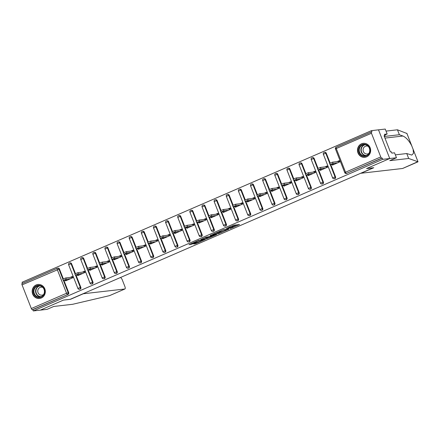<?xml version="1.0" encoding="UTF-8"?>
<svg xmlns="http://www.w3.org/2000/svg" width="440" height="440" viewBox="0 0 440 440"><rect width="100%" height="100%" fill="white"/><g stroke="black" fill="none" stroke-linecap="round" stroke-linejoin="round"><path stroke-width="0.66" d="M230.252 228.608L239.564 224.538L233.91 225.187L226.21 228.569A2.833 0.275 158.6 0 1 229.658 227.392L230.131 227.337A2.833 0.275 158.6 0 1 230.329 227.365A2.833 0.275 158.6 0 1 228.696 228.283L227.332 228.943L229.136 228.234A2.833 0.275 158.6 0 1 232.584 227.056L233.052 227.002A2.833 0.275 158.6 0 1 233.25 227.029A2.833 0.275 158.6 0 1 231.616 227.948L230.252 228.608M41.305 298.001A7.04 6.572 -96.5 0 0 45.106 289.773A7.04 6.572 -96.5 0 0 37.944 284.488A7.04 6.572 -96.5 0 0 36.19 284.955A7.04 6.572 -96.5 0 0 32.39 293.189A7.04 6.572 -96.5 0 0 39.55 298.474A7.04 6.572 -96.5 0 0 41.305 298.001M366.619 156.849A7.04 6.572 -96.5 0 0 370.425 148.615A7.04 6.572 -96.5 0 0 363.259 143.33A7.04 6.572 -96.5 0 0 361.51 143.803A7.04 6.572 -96.5 0 0 357.704 152.031A7.04 6.572 -96.5 0 0 364.865 157.316A7.04 6.572 -96.5 0 0 366.619 156.849M193.512 243.914L195.729 243.661L205.244 239.465L198.446 240.471L188.991 244.679L191.989 244.09L196.356 242.132L195.173 242.209L199.424 240.46L203.313 240.053L193.512 243.914M395.34 154.853L406.747 153.544L408.683 158.477L389.785 160.649L396.473 157.746L394.537 152.812L391.848 153.12L391.32 151.784L390.363 151.894L384.038 135.751L384.995 135.641L384.472 134.305L387.161 133.996L385.231 129.063L378.505 129.833L389.747 158.521L366.575 168.575L373.302 167.799L70.224 299.31L63.498 300.08L40.326 310.134L33.308 310.937L382.729 159.324L382.239 158.07L381.728 158.131L346.506 173.41L382.239 158.07M371.476 133.26L336.254 148.544L345.532 172.211L380.754 156.926L371.476 133.26A1.353 0.468 66.5 0 1 371.421 131.967A1.353 0.468 66.5 0 1 371.465 131.951L371.982 131.895L371.486 130.636L378.505 129.833L389.747 158.521L382.729 159.324M218.389 233.728L228.921 229.157L223.262 229.806L212.669 234.372L218.389 233.728L218.059 232.892L221.018 231.71M216.601 234.603L206.52 238.876L200.799 239.52L206.239 237.193L209.616 236.561L212.68 235.164L210.188 235.428L211.299 234.966L216.513 234.372M72.061 278.075L71.737 277.25L72.589 276.881M84.189 272.811L83.87 271.986L84.722 271.618M96.322 267.548L95.997 266.723L96.85 266.354M108.449 262.29L108.125 261.459L108.977 261.091M120.577 257.026L120.258 256.196L121.11 255.827M132.71 251.763L132.385 250.938L133.238 250.564M144.837 246.499L144.513 245.674L145.365 245.3M156.965 241.236L156.646 240.411L157.498 240.037M169.097 235.972L168.773 235.147L169.626 234.779M181.225 230.709L180.901 229.884L181.753 229.515M193.353 225.445L193.034 224.62L193.886 224.252M205.486 220.181L205.161 219.357L206.014 218.988M217.613 214.918L217.289 214.093L218.141 213.725M229.746 209.66L229.422 208.83L230.274 208.461M241.874 204.397L241.549 203.566L242.402 203.198M254.001 199.133L253.677 198.303L254.529 197.934M266.134 193.87L265.81 193.045L266.662 192.671M278.262 188.606L277.937 187.781L278.79 187.407M290.389 183.343L290.065 182.518L290.917 182.144M302.522 178.079L302.198 177.254L303.05 176.886M314.65 172.816L314.325 171.99L315.178 171.622M326.777 167.552L326.452 166.727L327.305 166.359M380.754 156.926A1.353 0.468 66.5 0 0 381.728 158.131M338.91 162.288L338.586 161.464L339.438 161.095M33.308 310.937L32.819 309.683L32.307 309.743A1.353 0.468 -113.5 0 1 31.334 308.545L22.061 284.878A1.353 0.468 -113.5 0 1 22 283.58A1.353 0.468 -113.5 0 1 22.05 283.569L57.178 268.323M22.5 283.36L22.066 282.255L371.486 130.636M337.013 161.645L339.268 160.666L339.763 161.92L332.376 165.127L332.107 164.439M31.334 308.545L66.556 293.26L57.283 269.594A1.353 0.468 -113.5 0 1 57.222 268.296A1.353 0.468 -113.5 0 1 57.272 268.285A1.353 1.265 83.5 0 1 57.607 268.191L58.119 268.136A1.353 1.265 83.5 0 1 59.438 268.972L63.294 278.817M63.91 280.379L68.717 292.639A1.353 1.265 83.5 0 1 68.041 294.399L32.307 309.743M32.819 309.683L68.041 294.399M347.017 173.355A1.353 1.265 83.5 0 1 346.676 173.443L346.165 173.503A1.353 1.265 83.5 0 0 346.506 173.41A1.353 0.468 66.5 0 1 345.532 172.211L344.751 172.651A1.353 1.353 0 0 0 346.165 173.503M80.845 287.375A1.353 1.265 83.5 0 1 79.833 289.229L79.321 289.289A1.353 1.265 83.5 0 0 79.657 289.195A1.353 1.265 -96.5 0 0 80.333 287.436L80.845 287.375L76.038 275.115M69.399 263.021A1.353 1.265 83.5 0 1 69.735 262.928L70.246 262.873A1.353 1.265 83.5 0 1 71.572 263.709L75.427 273.554M92.972 282.117A1.353 1.265 83.5 0 1 91.96 283.965L91.449 284.026A1.353 1.265 83.5 0 0 91.784 283.932A1.353 1.265 -96.5 0 0 92.461 282.172L92.972 282.117L88.165 269.852M81.526 257.757A1.353 1.265 83.5 0 1 81.868 257.67L82.379 257.609A1.353 1.265 83.5 0 1 83.699 258.445L87.555 268.29M105.105 276.853A1.353 1.265 83.5 0 1 104.093 278.702L103.576 278.762A1.353 1.265 83.5 0 0 103.917 278.669A1.353 1.265 -96.5 0 0 104.588 276.909L105.105 276.853L100.298 264.589M93.66 252.494A1.353 1.265 83.5 0 1 93.995 252.406L94.507 252.346A1.353 1.265 83.5 0 1 95.826 253.181L99.682 263.027M117.233 271.59A1.353 1.265 83.5 0 1 116.221 273.438L115.709 273.499A1.353 1.265 83.5 0 0 116.045 273.405A1.353 1.265 -96.5 0 0 116.721 271.645L117.233 271.59L112.426 259.325M105.787 247.231A1.353 1.265 83.5 0 1 106.123 247.143L106.634 247.082A1.353 1.265 83.5 0 1 107.96 247.924L111.815 257.763M129.36 266.327A1.353 1.265 83.5 0 1 128.348 268.175L127.837 268.235A1.353 1.265 83.5 0 0 128.172 268.147A1.353 1.265 -96.5 0 0 128.849 266.382L129.36 266.327L124.553 254.062M117.915 241.967A1.353 1.265 83.5 0 1 118.255 241.879L118.767 241.819A1.353 1.265 83.5 0 1 120.087 242.66L123.943 252.5M141.493 261.063A1.353 1.265 83.5 0 1 140.481 262.911L139.964 262.971A1.353 1.265 83.5 0 0 140.305 262.884A1.353 1.265 -96.5 0 0 140.976 261.124L141.493 261.063L136.686 248.798M130.048 236.704A1.353 1.265 83.5 0 1 130.383 236.615L130.895 236.555A1.353 1.265 83.5 0 1 132.215 237.397L136.076 247.236M153.621 255.799A1.353 1.265 83.5 0 1 152.609 257.653L152.097 257.708A1.353 1.265 83.5 0 0 152.433 257.62A1.353 1.265 -96.5 0 0 153.109 255.86L153.621 255.799L148.814 243.535M142.175 231.44A1.353 1.265 83.5 0 1 142.511 231.352L143.022 231.292A1.353 1.265 83.5 0 1 144.347 232.133L148.203 241.973M165.748 250.536A1.353 1.265 83.5 0 1 164.736 252.39L164.225 252.445A1.353 1.265 83.5 0 0 164.56 252.357A1.353 1.265 -96.5 0 0 165.237 250.597L165.748 250.536L160.947 238.271M154.303 226.182A1.353 1.265 83.5 0 1 154.644 226.089L155.155 226.028A1.353 1.265 83.5 0 1 156.475 226.87L160.331 236.709M177.881 245.273A1.353 1.265 83.5 0 1 176.869 247.126L176.352 247.181A1.353 1.265 83.5 0 0 176.693 247.093A1.353 1.265 -96.5 0 0 177.364 245.333L177.881 245.273L173.074 233.013M166.436 220.919A1.353 1.265 83.5 0 1 166.771 220.825L167.282 220.77A1.353 1.265 83.5 0 1 168.603 221.606L172.464 231.451M190.009 240.009A1.353 1.265 83.5 0 1 188.997 241.863L188.485 241.918A1.353 1.265 83.5 0 0 188.821 241.83A1.353 1.265 -96.5 0 0 189.497 240.07L190.009 240.009L185.202 227.75M178.563 215.655A1.353 1.265 83.5 0 1 178.899 215.562L179.41 215.507A1.353 1.265 83.5 0 1 180.736 216.343L184.591 226.188M202.136 234.746A1.353 1.265 83.5 0 1 201.124 236.599L200.613 236.66A1.353 1.265 83.5 0 0 200.948 236.566A1.353 1.265 -96.5 0 0 201.625 234.806L202.136 234.746L197.335 222.486M190.691 210.392A1.353 1.265 83.5 0 1 191.031 210.298L191.543 210.243A1.353 1.265 83.5 0 1 192.863 211.079L196.719 220.924M214.269 229.482A1.353 1.265 83.5 0 1 213.257 231.336L212.74 231.396A1.353 1.265 83.5 0 0 213.081 231.303A1.353 1.265 -96.5 0 0 213.752 229.543L214.269 229.482L209.462 217.223M202.823 205.128A1.353 1.265 83.5 0 1 203.159 205.035L203.671 204.98A1.353 1.265 83.5 0 1 204.99 205.816L208.852 215.661M226.397 224.224A1.353 1.265 83.5 0 1 225.385 226.072L224.873 226.132A1.353 1.265 83.5 0 0 225.209 226.039A1.353 1.265 -96.5 0 0 225.885 224.279L226.397 224.224L221.59 211.959M214.951 199.865A1.353 1.265 83.5 0 1 215.287 199.777L215.804 199.716A1.353 1.265 83.5 0 1 217.124 200.552L220.979 210.397M238.524 218.961A1.353 1.265 83.5 0 1 237.512 220.809L237.001 220.869A1.353 1.265 83.5 0 0 237.336 220.776A1.353 1.265 -96.5 0 0 238.013 219.016L238.524 218.961L233.723 206.696M227.079 194.601A1.353 1.265 83.5 0 1 227.42 194.513L227.931 194.453A1.353 1.265 83.5 0 1 229.251 195.294L233.107 205.134M250.657 213.697A1.353 1.265 83.5 0 1 249.645 215.545L249.134 215.606A1.353 1.265 83.5 0 0 249.469 215.512A1.353 1.265 -96.5 0 0 250.146 213.752L250.657 213.697L245.85 201.432M239.212 189.338A1.353 1.265 83.5 0 1 239.547 189.25L240.059 189.189A1.353 1.265 83.5 0 1 241.379 190.031L245.24 199.87M262.785 208.434A1.353 1.265 83.5 0 1 261.773 210.281L261.261 210.342A1.353 1.265 83.5 0 0 261.596 210.254A1.353 1.265 -96.5 0 0 262.273 208.494L262.785 208.434L257.978 196.169M251.339 184.074A1.353 1.265 83.5 0 1 251.674 183.986L252.192 183.926A1.353 1.265 83.5 0 1 253.512 184.767L257.367 194.607M274.912 203.17A1.353 1.265 83.5 0 1 273.9 205.018L273.389 205.079A1.353 1.265 83.5 0 0 273.73 204.99A1.353 1.265 -96.5 0 0 274.401 203.231L274.912 203.17L270.111 190.905M263.466 178.811A1.353 1.265 83.5 0 1 263.808 178.722L264.319 178.662A1.353 1.265 83.5 0 1 265.639 179.504L269.495 189.343M287.045 197.906A1.353 1.265 83.5 0 1 286.033 199.76L285.522 199.815A1.353 1.265 83.5 0 0 285.857 199.727A1.353 1.265 -96.5 0 0 286.534 197.967L287.045 197.906L282.238 185.642M275.6 173.547A1.353 1.265 83.5 0 1 275.935 173.459L276.447 173.399A1.353 1.265 83.5 0 1 277.767 174.24L281.627 184.08M299.173 192.643A1.353 1.265 83.5 0 1 298.161 194.497L297.649 194.552A1.353 1.265 83.5 0 0 297.985 194.464A1.353 1.265 -96.5 0 0 298.661 192.704L299.173 192.643L294.366 180.378M287.727 168.289A1.353 1.265 83.5 0 1 288.062 168.196L288.58 168.135A1.353 1.265 83.5 0 1 289.9 168.977L293.755 178.816M311.3 187.38A1.353 1.265 83.5 0 1 310.288 189.233L309.777 189.288A1.353 1.265 83.5 0 0 310.118 189.2A1.353 1.265 -96.5 0 0 310.789 187.44L311.3 187.38L306.499 175.12M299.855 163.026A1.353 1.265 83.5 0 1 300.195 162.932L300.707 162.877A1.353 1.265 83.5 0 1 302.027 163.713L305.882 173.558M323.433 182.116A1.353 1.265 83.5 0 1 322.421 183.97L321.909 184.03A1.353 1.265 83.5 0 0 322.245 183.937A1.353 1.265 -96.5 0 0 322.922 182.177L323.433 182.116L318.626 169.857M311.988 157.762A1.353 1.265 83.5 0 1 312.323 157.669L312.834 157.614A1.353 1.265 83.5 0 1 314.155 158.45L318.016 168.295M335.561 176.853A1.353 1.265 83.5 0 1 334.548 178.706L334.037 178.767A1.353 1.265 83.5 0 0 334.373 178.673A1.353 1.265 -96.5 0 0 335.049 176.913L335.561 176.853L330.754 164.593M324.115 152.499A1.353 1.265 83.5 0 1 324.451 152.405L324.968 152.35A1.353 1.265 83.5 0 1 326.288 153.186L330.143 163.031M319.974 169.697L320.243 170.39L327.63 167.184L327.14 165.93L324.885 166.909M307.846 174.961L308.116 175.654L315.502 172.447L315.013 171.193L312.757 172.172M295.719 180.224L295.988 180.912L303.375 177.711L302.88 176.457L300.625 177.436M283.586 185.488L283.855 186.175L291.242 182.974L290.752 181.72L288.497 182.694M271.458 190.751L271.728 191.439L279.114 188.238L278.625 186.978L276.37 187.957M259.331 196.014L259.6 196.702L266.987 193.496L266.492 192.242L264.237 193.221M247.198 201.278L247.467 201.965L254.854 198.759L254.364 197.505L252.109 198.484M235.07 206.542L235.34 207.229L242.726 204.023L242.237 202.769L239.982 203.748M222.943 211.805L223.212 212.493L230.599 209.286L230.104 208.032L227.849 209.011M210.81 217.069L211.079 217.756L218.466 214.549L217.976 213.296L215.721 214.275M198.682 222.332L198.952 223.02L206.338 219.813L205.849 218.559L203.594 219.538M186.555 227.59L186.824 228.283L194.211 225.077L193.715 223.823L191.461 224.802M174.422 232.854L174.691 233.547L182.078 230.34L181.588 229.086L179.333 230.065M162.294 238.117L162.564 238.805L169.95 235.604L169.461 234.35L167.206 235.329M150.166 243.381L150.436 244.068L157.823 240.867L157.328 239.613L155.073 240.587M138.034 248.644L138.303 249.332L145.69 246.131L145.2 244.871L142.945 245.85M125.906 253.907L126.176 254.595L133.562 251.389L133.072 250.135L130.817 251.114M113.773 259.171L114.048 259.859L121.434 256.652L120.939 255.398L118.684 256.377M101.646 264.435L101.915 265.122L109.302 261.916L108.812 260.662L106.557 261.641M89.518 269.698L89.788 270.386L97.174 267.179L96.679 265.925L94.43 266.904M77.385 274.962L77.66 275.649L85.047 272.443L84.552 271.189L82.297 272.168M65.258 280.225L65.527 280.913L72.913 277.706L72.424 276.452L70.169 277.431M233.25 227.029L232.925 226.193A2.833 0.275 158.6 0 0 232.727 226.166L233.052 227.002M230.131 226.864A2.833 0.275 158.6 0 1 232.254 226.221L232.727 226.166M233.041 226.49L236.814 224.857M215.155 233.228L218.059 232.892M227.189 229.867L222.536 230.23L220.677 230.967A2.833 0.275 158.6 0 0 219.043 231.886A2.833 0.275 158.6 0 0 219.241 231.913L222.635 231.523A2.833 0.275 158.6 0 0 226.083 230.346L227.189 229.867M209.506 236.704L207.268 237.672L207.597 238.507M203.286 238.376L207.268 237.672M210.92 236.654L215.166 234.905L212.614 235.4L209.545 236.797L210.92 236.654M332.58 162.151L333.069 163.405L330.077 164.643L329.588 163.389L332.58 162.151L338.586 161.464M330.077 164.643L334.631 164.148M333.069 163.405L337.507 162.899M320.447 167.415L320.942 168.669L317.95 169.906L317.455 168.652L320.447 167.415L326.452 166.727M317.95 169.906L322.498 169.411M320.942 168.669L325.375 168.163M308.319 172.678L308.809 173.932L305.817 175.17L305.327 173.91L308.319 172.678L314.325 171.99M305.817 175.17L310.37 174.674M308.809 173.932L313.247 173.426M296.192 177.941L296.681 179.196L293.689 180.428L293.2 179.174L296.192 177.941L302.198 177.254M293.689 180.428L298.243 179.938M296.681 179.196L301.12 178.69M284.059 183.205L284.554 184.459L281.562 185.691L281.067 184.437L284.059 183.205L290.065 182.518M281.562 185.691L286.11 185.202M284.554 184.459L288.986 183.953M271.931 188.469L272.421 189.722L269.429 190.955L268.939 189.701L271.931 188.469L277.937 187.781M269.429 190.955L273.983 190.46M272.421 189.722L276.859 189.211M368.858 154.044A6.094 5.692 83.5 0 1 360.882 155.089A6.094 5.692 83.5 0 1 359.783 146.548A6.094 5.692 83.5 0 1 367.757 145.503A6.094 5.692 83.5 0 1 368.858 154.044M360.278 146.806A5.643 5.269 -96.5 0 0 359.909 153.01A5.643 5.269 -96.5 0 0 365.123 155.881A5.643 5.269 -96.5 0 0 368.682 153.747A5.643 5.269 -96.5 0 0 369.05 147.543A5.643 5.269 -96.5 0 0 363.836 144.672A5.643 5.269 -96.5 0 0 360.278 146.806M368.132 146.273A4.015 3.751 -96.5 0 0 363.567 151.954A4.015 3.751 -96.5 0 0 368.945 153.351M364.469 143.314A6.996 6.534 -96.5 0 0 363.523 143.347A6.996 6.534 -96.5 0 0 359.106 145.987A6.996 6.534 -96.5 0 0 358.655 153.687A6.996 6.534 -96.5 0 0 365.118 157.245A6.996 6.534 -96.5 0 0 366.047 157.064M43.544 295.202A6.094 5.692 83.5 0 1 35.563 296.247A6.094 5.692 83.5 0 1 34.463 287.7A6.094 5.692 83.5 0 1 42.444 286.655A6.094 5.692 83.5 0 1 43.544 295.202M34.958 287.958A5.643 5.269 -96.5 0 0 34.595 294.168A5.643 5.269 -96.5 0 0 39.809 297.039A5.643 5.269 -96.5 0 0 43.367 294.905A5.643 5.269 -96.5 0 0 43.736 288.695A5.643 5.269 -96.5 0 0 38.522 285.83A5.643 5.269 -96.5 0 0 34.958 287.958M42.818 287.425A4.015 3.751 -96.5 0 0 38.247 293.111A4.015 3.751 -96.5 0 0 43.626 294.509M39.149 284.466A6.996 6.534 -96.5 0 0 38.209 284.504A6.996 6.534 -96.5 0 0 33.792 287.144A6.996 6.534 -96.5 0 0 33.336 294.844A6.996 6.534 -96.5 0 0 39.804 298.402A6.996 6.534 -96.5 0 0 40.727 298.221M402.765 168.41A2.706 0.929 -113.5 0 1 402.683 168.46A2.706 0.929 -113.5 0 1 402.589 168.487L417.945 161.651M408.683 158.477L418 161.788L412.962 148.885M406.747 153.544L411.807 155.067L413.479 153.307L413.122 149.336L411.692 145.695C409.046 140.707 406.137 137.484 402.969 136.026L399.377 134.728L384.313 136.455M396.473 157.746L389.747 158.521L366.652 168.537L373.797 167.717L361.042 173.25L402.589 168.487M384.758 135.036L387.161 133.996M406.912 133.491L397.441 129.795L399.377 134.728M397.441 129.795L386.029 131.104M411.906 146.19L406.813 133.249M384.137 136.015L384.995 135.641M124.856 288.992L109.511 295.652L72.639 304.293L53.741 306.46L47.053 309.364L40.326 310.134L63.415 300.113L70.559 299.293L83.314 293.761L124.856 288.992A2.706 0.929 66.5 0 0 124.949 288.97A2.706 0.929 66.5 0 0 124.834 286.374L122.342 280.016A2.706 0.929 66.5 0 0 120.401 277.618L120.137 277.651M259.804 193.732L260.293 194.986L257.301 196.218L256.812 194.964L259.804 193.732L265.81 193.045M257.301 196.218L261.855 195.723M260.293 194.986L264.732 194.475M247.671 198.996L248.166 200.25L245.174 201.482L244.679 200.228L247.671 198.996L253.677 198.303M245.174 201.482L249.722 200.987M248.166 200.25L252.599 199.738M235.543 204.259L236.032 205.513L233.041 206.745L232.551 205.491L235.543 204.259L241.549 203.566M233.041 206.745L237.595 206.25M236.032 205.513L240.471 205.002M223.416 209.523L223.905 210.777L220.913 212.009L220.418 210.755L223.416 209.523L229.422 208.83M220.913 212.009L225.467 211.514M223.905 210.777L228.344 210.265M211.282 214.781L211.778 216.04L208.786 217.272L208.291 216.018L211.282 214.781L217.289 214.093M208.786 217.272L213.334 216.777M211.778 216.04L216.211 215.529M199.155 220.044L199.645 221.298L196.653 222.536L196.163 221.282L199.155 220.044L205.161 219.357M196.653 222.536L201.207 222.041M199.645 221.298L204.083 220.792M187.028 225.308L187.517 226.562L184.525 227.799L184.03 226.545L187.028 225.308L193.034 224.62M184.525 227.799L189.079 227.304M187.517 226.562L191.956 226.056M174.895 230.571L175.389 231.825L172.398 233.063L171.903 231.803L174.895 230.571L180.901 229.884M172.398 233.063L176.946 232.568M175.389 231.825L179.823 231.319M162.767 235.835L163.257 237.089L160.264 238.321L159.775 237.066L162.767 235.835L168.773 235.147M160.264 238.321L164.819 237.831M163.257 237.089L167.695 236.583M150.639 241.098L151.129 242.352L148.137 243.584L147.642 242.33L150.639 241.098L156.646 240.411M148.137 243.584L152.691 243.089M151.129 242.352L155.568 241.846M138.507 246.362L139.001 247.615L136.004 248.848L135.514 247.594L138.507 246.362L144.513 245.674M136.004 248.848L140.558 248.353M139.001 247.615L143.435 247.104M126.379 251.625L126.868 252.879L123.877 254.111L123.387 252.857L126.379 251.625L132.385 250.938M123.877 254.111L128.43 253.616M126.868 252.879L131.307 252.368M114.252 256.889L114.741 258.143L111.749 259.375L111.254 258.121L114.252 256.889L120.258 256.196M111.749 259.375L116.303 258.88M114.741 258.143L119.18 257.631M102.118 262.152L102.614 263.406L99.616 264.638L99.127 263.384L102.118 262.152L108.125 261.459M99.616 264.638L104.17 264.143M102.614 263.406L107.047 262.895M89.991 267.416L90.481 268.67L87.489 269.902L86.999 268.648L89.991 267.416L95.997 266.723M87.489 269.902L92.043 269.406M90.481 268.67L94.919 268.158M77.864 272.673L78.353 273.933L75.361 275.165L74.866 273.911L77.864 272.673L83.87 271.986M75.361 275.165L79.91 274.67M78.353 273.933L82.792 273.422M65.731 277.937L66.225 279.191L63.228 280.429L62.739 279.175L65.731 277.937L71.737 277.25M63.228 280.429L67.782 279.934M66.225 279.191L70.659 278.685M371.421 131.967L336.199 147.246A1.353 0.468 66.5 0 1 336.243 147.235L371.377 131.989M335.478 148.984A1.353 1.353 0 0 1 336.199 147.246A1.353 0.468 66.5 0 0 336.254 148.544L335.478 148.984L344.751 172.651M59.438 268.972L22.061 284.878M63.399 280.434L68.2 292.699A1.353 1.265 -96.5 0 1 67.529 294.459A1.353 0.468 -113.5 0 1 66.556 293.26L68.717 292.639M326.288 153.186L325.776 153.246L329.703 163.268M330.242 164.648L335.049 176.913L332.624 177.914A1.353 1.353 0 0 0 334.037 178.767M323.345 154.248L325.776 153.246A1.353 1.265 83.5 0 0 324.451 152.405A1.353 1.353 0 0 0 323.345 154.248L332.624 177.914M314.155 158.45L313.643 158.51L317.57 168.531M318.115 169.912L322.922 182.177L320.491 183.178A1.353 1.353 0 0 0 321.909 184.03M302.027 163.713L301.516 163.774L305.443 173.795M305.982 175.175L310.789 187.44L308.363 188.441A1.353 1.353 0 0 0 309.777 189.288M289.9 168.977L289.382 169.037L293.315 179.058M293.854 180.439L298.661 192.704L296.236 193.705A1.353 1.353 0 0 0 297.649 194.552M277.767 174.24L277.255 174.301L281.182 184.322M281.727 185.702L286.534 197.967L284.103 198.968A1.353 1.353 0 0 0 285.522 199.815M265.639 179.504L265.128 179.559L269.055 189.585M269.594 190.965L274.401 203.231L271.975 204.226A1.353 1.353 0 0 0 273.389 205.079M253.512 184.767L252.995 184.822L256.927 194.849M257.466 196.229L262.273 208.494L259.848 209.49A1.353 1.353 0 0 0 261.261 210.342M241.379 190.031L240.867 190.086L244.794 200.112M245.339 201.493L250.146 213.752L247.715 214.753A1.353 1.353 0 0 0 249.134 215.606M229.251 195.294L228.74 195.349L232.667 205.37M233.206 206.756L238.013 219.016L235.587 220.017A1.353 1.353 0 0 0 237.001 220.869M217.124 200.552L216.607 200.613L220.539 210.634M221.078 212.02L225.885 224.279L223.46 225.28A1.353 1.353 0 0 0 224.873 226.132M204.99 205.816L204.479 205.876L208.406 215.897M208.951 217.278L213.752 229.543L211.327 230.544A1.353 1.353 0 0 0 212.74 231.396M192.863 211.079L192.352 211.139L196.279 221.161M196.818 222.541L201.625 234.806L199.199 235.807A1.353 1.353 0 0 0 200.613 236.66M180.736 216.343L180.219 216.403L184.151 226.424M184.69 227.805L189.497 240.07L187.072 241.071A1.353 1.353 0 0 0 188.485 241.918M168.603 221.606L168.091 221.667L172.018 231.688M172.562 233.068L177.364 245.333L174.939 246.334A1.353 1.353 0 0 0 176.352 247.181M156.475 226.87L155.964 226.93L159.891 236.951M160.43 238.332L165.237 250.597L162.811 251.598A1.353 1.353 0 0 0 164.225 252.445M144.347 232.133L143.831 232.194L147.763 242.215M148.302 243.595L153.109 255.86L150.684 256.856A1.353 1.353 0 0 0 152.097 257.708M132.215 237.397L131.703 237.452L135.63 247.478M136.175 248.859L140.976 261.124L138.55 262.119A1.353 1.353 0 0 0 139.964 262.971M120.087 242.66L119.576 242.715L123.503 252.742M124.042 254.122L128.849 266.382L126.423 267.382A1.353 1.353 0 0 0 127.837 268.235M107.96 247.924L107.443 247.979L111.37 258M111.914 259.386L116.721 271.645L114.296 272.646A1.353 1.353 0 0 0 115.709 273.499M95.826 253.181L95.315 253.242L99.242 263.263M99.787 264.649L104.588 276.909L102.163 277.91A1.353 1.353 0 0 0 103.576 278.762M83.699 258.445L83.188 258.506L87.114 268.527M87.654 269.913L92.461 282.172L90.035 283.173A1.353 1.353 0 0 0 91.449 284.026M71.572 263.709L71.055 263.769L74.982 273.79M75.526 275.171L80.333 287.436L77.902 288.437A1.353 1.353 0 0 0 79.321 289.289M22 283.58L57.222 268.296A1.353 1.353 0 0 1 57.607 268.191A1.353 1.265 83.5 0 1 58.927 269.033L62.854 279.054M311.218 159.511L313.643 158.51A1.353 1.265 83.5 0 0 312.323 157.669A1.353 1.353 0 0 0 311.218 159.511L320.491 183.178M299.09 164.774L301.516 163.774A1.353 1.265 83.5 0 0 300.195 162.932A1.353 1.353 0 0 0 299.09 164.774L308.363 188.441M286.957 170.032L289.382 169.037A1.353 1.265 83.5 0 0 288.062 168.196A1.353 1.353 0 0 0 286.957 170.032L296.236 193.705M274.829 175.296L277.255 174.301A1.353 1.265 83.5 0 0 275.935 173.459A1.353 1.353 0 0 0 274.829 175.296L284.103 198.968M262.702 180.56L265.128 179.559A1.353 1.265 83.5 0 0 263.808 178.722A1.353 1.353 0 0 0 262.702 180.56L271.975 204.226M250.569 185.823L252.995 184.822A1.353 1.265 83.5 0 0 251.674 183.986A1.353 1.353 0 0 0 250.569 185.823L259.848 209.49M238.441 191.087L240.867 190.086A1.353 1.265 83.5 0 0 239.547 189.25A1.353 1.353 0 0 0 238.441 191.087L247.715 214.753M226.314 196.35L228.74 195.349A1.353 1.265 83.5 0 0 227.42 194.513A1.353 1.353 0 0 0 226.314 196.35L235.587 220.017M214.181 201.614L216.607 200.613A1.353 1.265 83.5 0 0 215.287 199.777A1.353 1.353 0 0 0 214.181 201.614L223.46 225.28M202.054 206.877L204.479 205.876A1.353 1.265 83.5 0 0 203.159 205.035A1.353 1.353 0 0 0 202.054 206.877L211.327 230.544M189.926 212.141L192.352 211.139A1.353 1.265 83.5 0 0 191.031 210.298A1.353 1.353 0 0 0 189.926 212.141L199.199 235.807M177.793 217.404L180.219 216.403A1.353 1.265 83.5 0 0 178.899 215.562A1.353 1.353 0 0 0 177.793 217.404L187.072 241.071M165.666 222.668L168.091 221.667A1.353 1.265 83.5 0 0 166.771 220.825A1.353 1.353 0 0 0 165.666 222.668L174.939 246.334M153.538 227.926L155.964 226.93A1.353 1.265 83.5 0 0 154.644 226.089A1.353 1.353 0 0 0 153.538 227.926L162.811 251.598M141.405 233.189L143.831 232.194A1.353 1.265 83.5 0 0 142.511 231.352A1.353 1.353 0 0 0 141.405 233.189L150.684 256.856M129.278 238.453L131.703 237.452A1.353 1.265 83.5 0 0 130.383 236.615A1.353 1.353 0 0 0 129.278 238.453L138.55 262.119M117.145 243.716L119.576 242.715A1.353 1.265 83.5 0 0 118.255 241.879A1.353 1.353 0 0 0 117.145 243.716L126.423 267.382M105.017 248.98L107.443 247.979A1.353 1.265 83.5 0 0 106.123 247.143A1.353 1.353 0 0 0 105.017 248.98L114.296 272.646M92.889 254.243L95.315 253.242A1.353 1.265 83.5 0 0 93.995 252.406A1.353 1.353 0 0 0 92.889 254.243L102.163 277.91M80.757 259.507L83.188 258.506A1.353 1.265 83.5 0 0 81.868 257.67A1.353 1.353 0 0 0 80.757 259.507L90.035 283.173M68.629 264.77L71.055 263.769A1.353 1.265 83.5 0 0 69.735 262.928A1.353 1.353 0 0 0 68.629 264.77L77.902 288.437M232.254 226.221L232.584 227.056M229.928 226.815L230.131 227.337M229.504 226.996L229.658 227.392M219.137 232.524L219.466 233.36M227.376 229.334L227.507 229.664M206.19 238.04L206.52 238.876M212.493 234.834L212.619 235.158M214.874 234.559L215.001 234.883M213.56 234.707L213.686 235.037M203.022 239.707L203.148 240.031M199.304 240.157L199.424 240.46M191.714 243.397L191.989 244.09M190.674 243.848L190.911 244.459M195.492 243.056L195.729 243.661M194.447 243.507L194.651 244.03M365.948 155.711A5.643 5.269 83.5 0 1 361.383 152.416A5.643 5.269 83.5 0 1 361.944 146.614A5.643 5.269 83.5 0 1 364.678 144.65M365.261 144.716A5.456 5.099 -96.5 0 0 362.241 146.707A5.456 5.099 -96.5 0 0 361.785 152.51A5.456 5.099 -96.5 0 0 366.498 155.518M40.634 296.868A5.643 5.269 83.5 0 1 36.069 293.574A5.643 5.269 83.5 0 1 36.63 287.771A5.643 5.269 83.5 0 1 39.364 285.802M39.941 285.874A5.456 5.099 -96.5 0 0 36.927 287.865A5.456 5.099 -96.5 0 0 36.465 293.667A5.456 5.099 -96.5 0 0 41.179 296.675M384.956 138.094L402.969 136.026M230.087 226.749L230.329 227.365M227.414 229.328L227.546 229.669M218.928 231.589L219.043 231.886M212.548 234.823L212.68 235.164M215.023 234.542L215.166 234.905M203.17 239.69L203.313 240.053M363.523 143.347L364.007 143.291M365.118 157.245L365.602 157.19M38.209 284.504L38.687 284.449M39.804 298.402L40.282 298.342M402.683 168.46L417.973 161.827M406.874 133.347L411.846 146.036M413.017 149.028L417.995 161.728M109.659 295.603L124.949 288.97"/></g></svg>

